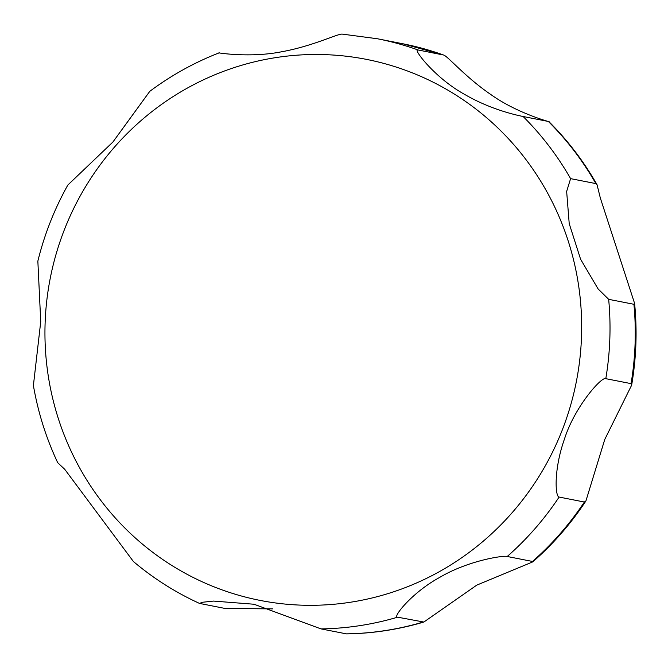 <?xml version="1.0" encoding="UTF-8"?>
<svg xmlns="http://www.w3.org/2000/svg" width="668" height="668" viewBox="0 0 668 668"><rect width="100%" height="100%" fill="white"/><g stroke="black" fill="none" stroke-linecap="round" stroke-linejoin="round"><path stroke-width="1" d="M600.34 198.037L634.6 303.414L633.924 304.291L608.665 299.331L598.102 288.927L580.609 259.267L569.22 223.646L566.648 191.415L570.606 178.64L595.864 183.6L597.058 184.752L600.34 198.037M631.06 383.632L631.636 385.185L604.765 439.452L585.919 500.942L584.366 502.027L559.108 497.059C555.166 496.817 553.588 469.671 564.46 439.068C574.814 406.286 602.16 375.95 605.801 378.672L631.06 383.632A298.028 289.795 -78.9 0 0 633.924 304.291M532.488 561.454L532.788 561.871L476.777 585.126L423.846 622.042L397.619 617.182C391.941 618.142 411.237 592.925 439.586 577.461C468.452 560.318 504.373 555.15 507.229 556.494L532.488 561.454A298.028 289.795 -78.9 0 0 584.366 502.027M272.627 608.882L225.041 608.448L199.49 603.404L202.513 602.26L213.526 601.075L254.024 604.239L321.016 628.897L346.542 633.89C372.802 633.489 398.571 629.54 423.846 622.042M219.238 52.83C194.405 62.466 171.25 75.309 149.774 91.349L112.9 142.025L67.844 185.036C54.442 209.017 44.439 234.384 37.851 261.121L40.731 321.675L33.4 385.494C38.043 412.398 46.142 438.125 57.707 462.699L64.746 469.32L133.383 561.496C153.548 578.521 175.584 592.491 199.49 603.404M595.864 183.6A298.028 289.795 -78.9 0 0 548.378 121.467L523.119 116.508C519.646 115.781 491.899 110.42 464.46 94.297C434.668 77.956 411.947 47.829 418.101 49.983L443.627 55.027L402.629 43.721A298.028 289.795 -78.9 0 1 443.36 54.951C447.067 55.294 464.911 76.954 491.281 94.839C519.019 114.554 554.766 123.246 548.378 121.467L548.804 121.534C567.716 140.347 583.799 161.422 597.058 184.752M219.663 52.914C213.167 52.054 248.187 58.45 281.462 51.803C313.292 46.109 338.626 33.15 342.492 34.143L377.37 38.752L402.629 43.721M550.524 198.546A275.692 268.077 -78.9 0 0 187.825 87.825A275.692 268.077 -78.9 0 0 76.085 461.246A275.692 268.077 -78.9 0 0 438.784 571.975A275.692 268.077 -78.9 0 0 550.524 198.546M346.274 633.857A298.028 289.795 -78.9 0 0 422.877 622.142M321.016 628.897A298.028 289.795 -78.9 0 0 397.619 617.182M507.229 556.494A298.028 289.795 -78.9 0 0 559.108 497.059M605.801 378.672A298.028 289.795 -78.9 0 0 608.665 299.331M570.606 178.64A298.028 289.795 -78.9 0 0 523.119 116.508M418.101 49.983A298.028 289.795 -78.9 0 0 377.37 38.752M634.6 303.414C637.28 330.777 636.295 358.031 631.636 385.185M585.919 500.942C570.915 523.704 553.204 544.019 532.788 561.871"/></g></svg>
